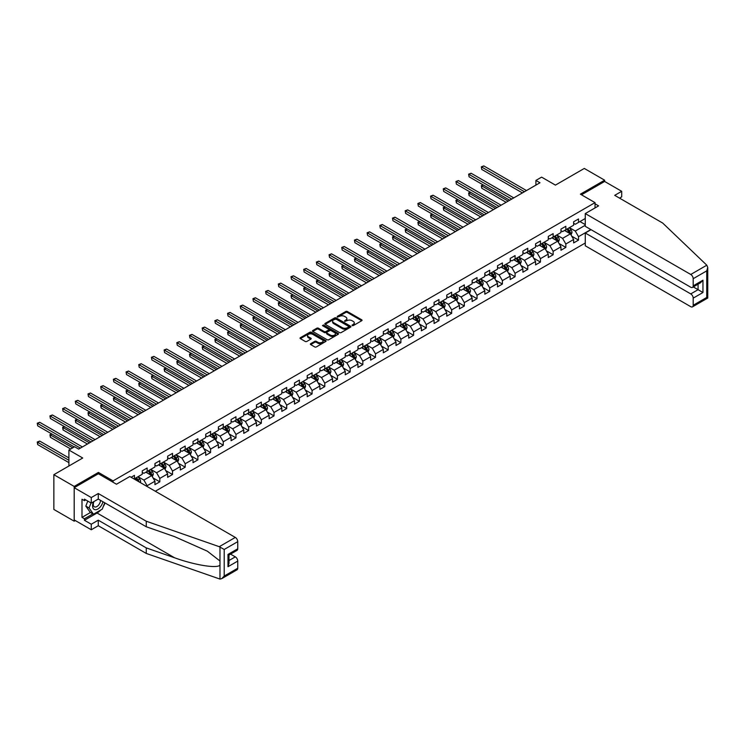 <?xml version="1.0" encoding="UTF-8"?>
<svg xmlns="http://www.w3.org/2000/svg" width="745" height="745" viewBox="0 0 745 745"><rect width="100%" height="100%" fill="white"/><g stroke="black" fill="none" stroke-linecap="round" stroke-linejoin="round"><path stroke-width="1.12" d="M352.124 325.621L353.242 325.621L361.716 320.722A1.127 0.652 0 0 0 362.051 320.257A1.127 0.652 0 0 0 361.716 319.801L347.347 311.503A1.127 0.652 0 0 0 345.755 311.503L337.271 316.401L337.271 317.044L339.487 316.411A3.613 2.086 0 0 1 344.6 316.411L345.792 317.1A3.613 2.086 0 0 1 346.853 318.581A3.613 2.086 0 0 1 345.792 320.052L344.693 321.337L346.909 320.704A3.613 2.086 0 0 1 352.022 320.704L353.214 321.393A3.613 2.086 0 0 1 354.275 322.864A3.613 2.086 0 0 1 353.214 324.336L352.124 325.621L352.124 324.978M310.712 343.678A1.127 0.652 0 0 0 310.376 344.134A1.127 0.652 0 0 0 310.712 344.6L314.735 346.928A1.127 0.652 0 0 0 316.336 346.928L325.751 341.489A1.127 0.652 0 0 0 326.087 341.024A1.127 0.652 0 0 0 325.751 340.567L311.382 332.27A1.127 0.652 0 0 0 309.79 332.27L300.365 337.709A1.127 0.652 0 0 0 300.039 338.165A1.127 0.652 0 0 0 300.365 338.63L305.236 341.443A1.127 0.652 0 0 0 306.838 341.443L310.87 339.115A1.127 0.652 0 0 0 311.196 338.649A1.127 0.652 0 0 0 310.87 338.193L308.449 336.796A3.017 1.741 0 0 1 307.564 335.567A3.017 1.741 0 0 1 309.436 333.956A3.017 1.741 0 0 1 312.723 334.328L322.185 339.795A3.017 1.741 0 0 1 323.069 341.024A3.017 1.741 0 0 1 321.207 342.635A3.017 1.741 0 0 1 317.91 342.262L316.336 341.35A1.127 0.652 0 0 0 314.735 341.35L310.712 343.678L310.712 344.6L314.735 342.29L314.735 341.35M619.514 198.123L621.712 196.857L621.712 191.316L604.633 181.454L604.633 180.188L584.294 168.445L555.425 185.114L541.596 177.133L535.906 180.42L539.967 182.767L78.663 449.095L74.593 446.749L68.903 450.036L68.903 466.007M98.424 473.801L98.424 472.432L74.193 486.429L53.854 474.686L82.732 458.017L68.903 450.036M98.424 472.432L113.063 480.888L595.032 202.631L595.032 207.939M604.633 180.188L580.392 194.175L595.032 202.631M339.571 332.587A1.127 0.652 0 0 0 341.163 332.587L350.588 327.148A1.127 0.652 0 0 0 350.914 326.692A1.127 0.652 0 0 0 350.588 326.226L336.209 317.938A1.127 0.652 0 0 0 334.617 317.938L325.192 323.377A1.127 0.652 0 0 0 324.867 323.833A1.127 0.652 0 0 0 325.192 324.298L339.571 332.587M322.762 325.788L323.563 325.9L323.563 324.96L338.165 333.397A1.127 0.652 0 0 1 338.5 333.862A1.127 0.652 0 0 1 338.165 334.319L328.75 339.757A1.127 0.652 0 0 1 327.148 339.757L312.779 331.46L312.779 330.538A1.127 0.652 0 0 0 312.453 331.004A1.127 0.652 0 0 0 312.779 331.46M312.779 330.538L316.811 328.21A1.127 0.652 0 0 1 318.413 328.21L324.243 331.581A1.127 0.652 0 0 0 325.835 331.581L328.508 330.035A1.127 0.652 0 0 0 328.843 329.569A1.127 0.652 0 0 0 328.508 329.113L322.445 325.612L323.563 324.96M74.193 486.429L74.193 521.174L53.854 509.44L53.854 474.686M113.063 482.248L113.063 480.888M155.314 491.244L585.272 243.01M585.272 218.499L578.52 222.401L578.52 218.965L573.641 221.786L573.641 225.214L565.837 229.721L565.837 226.294L560.957 229.115L560.957 232.542L553.144 237.05L553.144 233.623L548.264 236.435L548.264 239.862L540.46 244.369L540.46 240.942L535.581 243.764L535.581 247.191L527.767 251.698L527.767 248.271L522.888 251.084L522.888 254.511L515.084 259.027L515.084 255.591L510.204 258.413L510.204 261.84L502.4 266.347L502.4 262.92L497.52 265.742L497.52 269.169L489.707 273.676L489.707 270.249L484.827 273.061L484.827 276.488L477.024 280.995L477.024 277.568L472.144 280.39L472.144 283.817L464.331 288.324L464.331 284.897L459.451 287.71L459.451 291.137L451.647 295.644L451.647 292.217L446.767 295.039L446.767 298.466L438.954 302.973L438.954 299.546L434.074 302.358L434.074 305.795L426.27 310.302L426.27 306.875L421.391 309.687L421.391 313.114L413.587 317.621L413.587 314.194L408.707 317.016L408.707 320.443L400.894 324.95L400.894 321.523L396.014 324.336L396.014 327.763L388.21 332.27L388.21 328.843L383.33 331.665L383.33 335.092L375.517 339.599L375.517 336.172L370.637 338.984L370.637 342.421L362.834 346.928L362.834 343.492L357.954 346.313L357.954 349.74L350.141 354.248L350.141 350.821L345.261 353.642L345.261 357.069L337.457 361.576L337.457 358.149L332.577 360.962L332.577 364.389L324.773 368.896L324.773 365.469L319.894 368.291L319.894 371.718L312.081 376.225L312.081 372.798L307.201 375.61L307.201 379.037L299.397 383.554L299.397 380.118L294.517 382.939L294.517 386.366L286.704 390.874L286.704 387.447L281.824 390.268L281.824 393.695L274.02 398.203L274.02 394.776L269.141 397.588L269.141 401.015L261.337 405.522L261.337 402.095L256.457 404.917L256.457 408.344L248.644 412.851L248.644 409.424L243.764 412.236L243.764 415.663L235.96 420.171L235.96 416.744L231.08 419.565L231.08 422.992L223.267 427.5L223.267 424.073L218.387 426.885L218.387 430.321L210.584 434.829L210.584 431.402L205.704 434.214L205.704 437.641L197.891 442.148L197.891 438.721L193.011 441.543L193.011 444.97L185.207 449.477L185.207 446.05L180.327 448.863L180.327 452.29L172.523 456.797L172.523 453.37L167.644 456.191L167.644 459.618L159.83 464.126L159.83 460.699L154.951 463.511L154.951 466.947L147.147 471.455L147.147 468.018L142.267 470.84L142.267 474.267L134.454 478.774L134.454 475.347L131.12 477.275M590.841 229.562L578.52 236.668L578.52 240.104L573.641 242.917L573.641 239.49L565.837 243.997L565.837 247.424L560.957 250.246L560.957 246.819L553.144 251.326L553.144 254.753L548.264 257.565L548.264 254.138L540.46 258.645L540.46 262.072L535.581 264.894L535.581 261.467L527.767 265.974L527.767 269.401L522.888 272.214L522.888 268.787L515.084 273.294L515.084 276.721L510.204 279.543L510.204 276.116L502.4 280.623L502.4 284.05L497.52 286.872L497.52 283.435L489.707 287.952L489.707 291.379L484.827 294.191L484.827 290.764L477.024 295.271L477.024 298.698L472.144 301.52L472.144 298.093L464.331 302.6L464.331 306.027L459.451 308.84L459.451 305.413L451.647 309.92L451.647 313.347L446.767 316.169L446.767 312.742L438.954 317.249L438.954 320.676L434.074 323.498L434.074 320.061L426.27 324.569L426.27 328.005L421.391 330.817L421.391 327.39L413.587 331.897L413.587 335.325L408.707 338.146L408.707 334.719L400.894 339.226L400.894 342.653L396.014 345.466L396.014 342.039L388.21 346.546L388.21 349.973L383.33 352.795L383.33 349.368L375.517 353.875L375.517 357.302L370.637 360.114L370.637 356.687L362.834 361.195L362.834 364.631L357.954 367.443L357.954 364.016L350.141 368.524L350.141 371.951L345.261 374.772L345.261 371.345L337.457 375.853L337.457 379.279L332.577 382.092L332.577 378.665L324.773 383.172L324.773 386.599L319.894 389.421L319.894 385.994L312.081 390.501L312.081 393.928L307.201 396.74L307.201 393.313L299.397 397.821L299.397 401.248L294.517 404.069L294.517 400.642L286.704 405.15L286.704 408.577L281.824 411.398L281.824 407.962L274.02 412.479L274.02 415.906L269.141 418.718L269.141 415.291L261.337 419.798L261.337 423.225L256.457 426.047L256.457 422.62L248.644 427.127L248.644 430.554L243.764 433.367L243.764 429.94L235.96 434.447L235.96 437.874L231.08 440.695L231.08 437.268L223.267 441.776L223.267 445.203L218.387 448.024L218.387 444.588L210.584 449.095L210.584 452.532L205.704 455.344L205.704 451.917L197.891 456.424L197.891 459.851L193.011 462.673L193.011 459.246L185.207 463.753L185.207 467.18L180.327 469.993L180.327 466.566L172.523 471.073L172.523 474.5L167.644 477.321L167.644 473.894L159.83 478.402L159.83 481.829L154.951 484.641L154.951 481.214L147.147 485.721L147.147 486.522M145.843 472.2L151.701 475.58L143.887 480.087L138.039 476.707M142.267 472.386L143.887 473.326L147.147 471.455M143.887 480.087L147.147 485.721M151.701 475.58L154.951 481.214M158.527 464.88L164.384 468.26L156.58 472.768L150.723 469.387M154.951 465.066L156.58 466.007L159.83 464.126M156.58 472.768L159.83 478.402M164.384 468.26L167.644 473.894M171.22 457.551L177.077 460.931L169.264 465.439L163.406 462.058M167.644 457.737L169.264 458.678L172.523 456.797M169.264 465.439L172.523 471.073M177.077 460.931L180.327 466.566M183.903 450.222L189.761 453.612L181.957 458.119L176.099 454.739M180.327 450.418L181.957 451.349L185.207 449.477M181.957 458.119L185.207 463.753M189.761 453.612L193.011 459.246M196.596 442.903L202.444 446.283L194.641 450.79L188.783 447.41M193.011 443.089L194.641 444.029L197.891 442.148M194.641 450.79L197.891 456.424M202.444 446.283L205.704 451.917M209.28 435.574L215.137 438.954L207.324 443.461L201.476 440.081M205.704 435.76L207.324 436.7L210.584 434.829M207.324 443.461L210.584 449.095M215.137 438.954L218.387 444.588M221.963 428.254L227.821 431.634L220.017 436.142L214.16 432.761M218.387 428.44L220.017 429.381L223.267 427.5M220.017 436.142L223.267 441.776M227.821 431.634L231.08 437.268M234.656 420.925L240.514 424.305L232.701 428.813L226.843 425.432M231.08 421.111L232.701 422.052L235.96 420.171M232.701 428.813L235.96 434.447M240.514 424.305L243.764 429.94M247.34 413.605L253.198 416.986L245.394 421.493L239.536 418.113M243.764 413.792L245.394 414.732L248.644 412.851M245.394 421.493L248.644 427.127M253.198 416.986L256.457 422.62M260.033 406.276L265.89 409.657L258.077 414.164L252.22 410.784M256.457 406.463L258.077 407.403L261.337 405.522M258.077 414.164L261.337 419.798M265.89 409.657L269.141 415.291M272.717 398.947L278.574 402.328L270.77 406.835L264.913 403.455M269.141 399.143L270.77 400.074L274.02 398.203M270.77 406.835L274.02 412.479M278.574 402.328L281.824 407.962M285.41 391.628L291.258 395.008L283.454 399.516L277.596 396.135M281.824 391.814L283.454 392.755L286.704 390.874M283.454 399.516L286.704 405.15M291.258 395.008L294.517 400.642M298.093 384.299L303.951 387.679L296.137 392.187L290.289 388.806M294.517 384.485L296.137 385.426L299.397 383.554M296.137 392.187L299.397 397.821M303.951 387.679L307.201 393.313M310.777 376.979L316.634 380.36L308.83 384.867L302.973 381.487M307.201 377.166L308.83 378.106L312.081 376.225M308.83 384.867L312.081 390.501M316.634 380.36L319.894 385.994M323.47 369.65L329.327 373.031L321.514 377.538L315.656 374.158M319.894 369.837L321.514 370.777L324.773 368.896M321.514 377.538L324.773 383.172M329.327 373.031L332.577 378.665M336.153 362.321L342.011 365.702L334.207 370.218L328.349 366.829M332.577 362.517L334.207 363.448L337.457 361.576M334.207 370.218L337.457 375.853M342.011 365.702L345.261 371.345M348.846 355.002L354.704 358.382L346.891 362.889L341.033 359.509M345.261 355.188L346.891 356.129L350.141 354.248M346.891 362.889L350.141 368.524M354.704 358.382L357.954 364.016M361.53 347.673L367.387 351.053L359.584 355.561L353.726 352.18M357.954 347.859L359.584 348.8L362.834 346.928M359.584 355.561L362.834 361.195M367.387 351.053L370.637 356.687M374.223 340.353L380.071 343.734L372.267 348.241L366.41 344.861M370.637 340.54L372.267 341.48L375.517 339.599M372.267 348.241L375.517 353.875M380.071 343.734L383.33 349.368M386.906 333.024L392.764 336.405L384.951 340.912L379.103 337.532M383.33 333.211L384.951 334.151L388.21 332.27M384.951 340.912L388.21 346.546M392.764 336.405L396.014 342.039M399.59 325.695L405.448 329.085L397.644 333.592L391.786 330.212M396.014 325.891L397.644 326.822L400.894 324.95M397.644 333.592L400.894 339.226M405.448 329.085L408.707 334.719M412.283 318.376L418.141 321.756L410.327 326.263L404.47 322.883M408.707 318.562L410.327 319.503L413.587 317.621M410.327 326.263L413.587 331.897M418.141 321.756L421.391 327.39M424.967 311.047L430.824 314.427L423.02 318.935L417.163 315.554M421.391 311.233L423.02 312.174L426.27 310.302M423.02 318.935L426.27 324.569M430.824 314.427L434.074 320.061M437.66 303.727L443.517 307.108L435.704 311.615L429.846 308.234M434.074 303.913L435.704 304.854L438.954 302.973M435.704 311.615L438.954 317.249M443.517 307.108L446.767 312.742M450.343 296.398L456.201 299.779L448.397 304.286L442.539 300.906M446.767 296.585L448.397 297.525L451.647 295.644M448.397 304.286L451.647 309.92M456.201 299.779L459.451 305.413M463.036 289.079L468.884 292.459L461.081 296.966L455.223 293.586M459.451 289.265L461.081 290.205L464.331 288.324M461.081 296.966L464.331 302.6M468.884 292.459L472.144 298.093M475.72 281.75L481.577 285.13L473.764 289.637L467.916 286.257M472.144 281.936L473.764 282.877L477.024 280.995M473.764 289.637L477.024 295.271M481.577 285.13L484.827 290.764M488.403 274.421L494.261 277.801L486.457 282.308L480.6 278.928M484.827 274.616L486.457 275.548L489.707 273.676M486.457 282.308L489.707 287.952M494.261 277.801L497.52 283.435M501.096 267.101L506.954 270.482L499.141 274.989L493.283 271.608M497.52 267.287L499.141 268.228L502.4 266.347M499.141 274.989L502.4 280.623M506.954 270.482L510.204 276.116M513.78 259.772L519.638 263.153L511.834 267.66L505.976 264.279M510.204 259.958L511.834 260.899L515.084 259.027M511.834 267.66L515.084 273.294M519.638 263.153L522.888 268.787M526.473 252.453L532.321 255.833L524.517 260.34L518.66 256.96M522.888 252.639L524.517 253.579L527.767 251.698M524.517 260.34L527.767 265.974M532.321 255.833L535.581 261.467M539.157 245.124L545.014 248.504L537.21 253.011L531.353 249.631M535.581 245.31L537.21 246.25L540.46 244.369M537.21 253.011L540.46 258.645M545.014 248.504L548.264 254.138M551.849 237.795L557.698 241.175L549.894 245.692L544.036 242.302M548.264 237.99L549.894 238.922L553.144 237.05M549.894 245.692L553.144 251.326M557.698 241.175L560.957 246.819M564.533 230.475L570.391 233.856L562.577 238.363L556.729 234.982M560.957 230.661L562.577 231.602L565.837 229.721M562.577 238.363L565.837 243.997M570.391 233.856L573.641 239.49M585.272 225.26L575.27 231.034L569.413 227.653M579.982 221.554L585.272 224.608M573.641 223.332L575.27 224.273L578.52 222.401M575.27 231.034L578.52 236.668M74.193 521.174L75.292 520.541M535.906 180.42L535.906 185.114M571.732 236.174L578.52 240.104M559.039 243.503L565.837 247.424M546.355 250.832L553.144 254.753M533.671 258.152L540.46 262.072M520.979 265.481L527.767 269.401M508.295 272.8L515.084 276.721M495.602 280.129L502.4 284.05M482.918 287.458L489.707 291.379M470.225 294.778L477.024 298.698M457.542 302.107L464.331 306.027M444.858 309.426L451.647 313.347M432.165 316.755L438.954 320.676M419.482 324.084L426.27 328.005M406.789 331.404L413.587 335.325M394.105 338.733L400.894 342.653M381.421 346.053L388.21 349.973M368.728 353.381L375.517 357.302M356.045 360.701L362.834 364.631M343.352 368.03L350.141 371.951M330.668 375.359L337.457 379.279M317.975 382.679L324.773 386.599M305.292 390.007L312.081 393.928M292.608 397.327L299.397 401.248M279.915 404.656L286.704 408.577M267.231 411.985L274.02 415.906M254.539 419.305L261.337 423.225M241.855 426.634L248.644 430.554M229.162 433.953L235.96 437.874M216.478 441.282L223.267 445.203M203.795 448.611L210.584 452.532M191.102 455.931L197.891 459.851M178.418 463.26L185.207 467.18M165.725 470.579L172.523 474.5M153.042 477.908L159.83 481.829M352.432 325.733L353.214 325.276A3.613 2.086 0 0 0 354.275 323.805L354.275 322.864M346.853 318.581L346.853 319.521A3.613 2.086 0 0 1 345.792 320.993L345.01 321.449M361.716 319.801L361.716 320.722L347.347 312.444A1.127 0.652 0 0 0 345.755 312.444L337.587 317.156M350.588 326.226L350.588 327.148L336.209 318.869A1.127 0.652 0 0 0 334.617 318.869L325.211 324.298L325.192 323.377M348.586 327.018L348.586 326.366L335.976 319.084L333.695 319.754A3.613 2.086 0 0 0 332.642 321.225A3.613 2.086 0 0 0 333.695 322.706L342.318 327.679A3.613 2.086 0 0 0 347.431 327.679L348.586 327.018L348.586 327.949L348.818 326.692M332.642 321.225L332.642 322.166A3.613 2.086 0 0 0 333.695 323.647L333.695 322.706M348.586 327.949L347.431 328.62A3.613 2.086 0 0 1 342.318 328.62L333.695 323.647M312.798 331.469L316.811 329.15L316.811 328.21M328.843 329.569L328.843 330.51A1.127 0.652 0 0 1 328.508 330.976L325.835 332.512A1.127 0.652 0 0 1 324.243 332.512L318.413 329.15A1.127 0.652 0 0 0 316.811 329.15M323.563 325.9L338.156 334.328M330.286 335.064A3.017 1.741 0 0 0 333.574 335.446A3.017 1.741 0 0 0 335.446 333.835A3.017 1.741 0 0 0 334.561 332.605L331.227 330.678A1.127 0.652 0 0 0 329.625 330.678L326.953 332.223A1.127 0.652 0 0 0 326.627 332.68A1.127 0.652 0 0 0 326.953 333.145L330.286 335.064L330.286 336.004A3.017 1.741 0 0 0 333.574 336.386A3.017 1.741 0 0 0 335.446 334.775L335.446 333.835M326.627 332.68L326.627 333.62A1.127 0.652 0 0 0 326.953 334.086L326.953 333.145M330.286 336.004L326.953 334.086M323.069 341.024L323.069 341.964A3.017 1.741 0 0 1 321.207 343.575A3.017 1.741 0 0 1 317.91 343.194L316.336 342.29A1.127 0.652 0 0 0 314.735 342.29M307.564 335.567L307.564 336.498A3.017 1.741 0 0 0 308.449 337.736L308.449 336.796M310.87 338.193L310.87 339.115L308.449 337.736M325.751 340.567L325.751 341.489L311.382 333.211A1.127 0.652 0 0 0 309.79 333.211L300.384 338.64L300.365 337.709M571.033 234.964L572.002 232.533A3.045 1.76 -120 0 0 571.024 229.935L569.348 227.691M566.423 231.565L565.278 230.037M483.309 184.983L481.764 185.877L481.764 188.224L506.134 202.295M566.824 229.153L568.5 231.388A3.045 1.76 60 0 1 569.376 233.222L570.353 232.663A3.045 1.76 -120 0 0 569.478 230.829L567.802 228.585M567.038 229.022L568.901 231.509A1.555 0.894 60 0 1 569.18 231.984L570.353 232.663M481.764 188.224L481.317 185.626L508.174 201.122M481.317 185.626L483.132 184.881M524.433 191.735L481.764 167.094L483.794 165.921L526.473 190.562M522.403 192.908L481.764 169.441L481.317 166.843L483.794 165.921M481.764 169.441L481.317 166.843M93.6 501.757A7.478 4.321 120 0 0 95.211 509.72A7.478 4.321 120 0 0 102.922 501.748M94 501.525A5.122 2.952 120 0 0 94.336 506.786A5.122 2.952 120 0 0 95.09 507.019A5.122 2.952 120 0 0 100.51 500.361M104.719 502.791L102.251 509.161L93.47 514.227L90.21 512.346L85.824 506.106L87.77 501.078M93.47 514.227L89.074 507.978L91.03 502.959M85.824 506.106L89.074 507.978M706.809 265.201L707.75 267.474L706.735 270.882L693.195 278.695A3.455 1.993 -120 0 0 690.755 274.467L706.809 265.201L662.696 223.053L614.718 195.348L621.712 191.316M591.046 229.674L585.272 233.008L585.272 245.785L690.755 306.679A3.455 1.993 -120 0 0 692.487 306.856A3.455 1.993 -120 0 0 693.195 305.273L693.195 298.14A3.455 1.993 -120 0 0 690.755 293.912L698.074 289.684L702.954 292.506L693.195 298.14M585.272 233.008L690.755 293.912M595.032 203.804L598.607 205.871L585.272 213.573L585.272 226.34L690.755 287.244A3.455 1.993 -120 0 0 692.487 287.412A3.455 1.993 -120 0 0 693.195 285.838L693.195 278.695M585.272 213.573L690.755 274.467M604.633 181.454L581.491 194.808M693.316 286.937L698.074 289.684L698.074 284.18M693.195 285.838L702.954 280.204L700.514 282.774L692.487 287.412M693.195 305.273L706.735 297.46L707.256 297.749M100.631 510.092A12.935 7.469 -60 0 1 97.046 513.007L84.436 520.289L91.272 524.229L98.266 520.187L146.253 547.892L146.253 553.433L219.98 579.079L221.768 578.623L224.208 576.043L237.748 568.23A3.455 1.993 60 0 1 237.031 569.804L221.768 578.623M146.253 547.892L174.609 557.791C194.762 565.11 217.335 568.742 219.98 565.101L219.98 561.004L207.315 551.16L174.609 536.661L146.253 526.762L98.266 499.057L91.272 503.099L84.436 499.15L84.436 500.659L81.997 499.252L81.997 517.375L84.436 518.781L92.902 513.901M91.272 524.229L91.272 529.769L74.193 519.908L74.193 487.696L98.349 473.755L116.481 484.222L129.816 476.521L235.308 537.424A3.455 1.993 60 0 1 237.748 541.652L237.748 548.786A3.455 1.993 60 0 1 237.031 550.369L228.994 555.006L228.994 563.322L227.989 566.721L227.989 554.42C229.302 555.183 229.302 555.183 227.989 554.42L237.748 548.786M98.266 520.187L98.266 525.728L91.272 529.769M146.253 553.433L98.266 525.728M237.748 541.652L224.208 549.465L219.254 546.69L146.253 521.221L98.266 493.516L91.272 497.558L91.272 503.099M91.272 497.558L74.193 487.696M84.436 520.289L84.436 518.781M98.266 493.516L98.266 499.057M146.253 521.221L146.253 526.762M228.994 560.51L235.308 556.86A3.455 1.993 60 0 1 237.748 561.087L237.748 568.23M235.308 556.86L230.54 554.112M105.036 502.968A12.935 7.469 -60 0 1 103.201 506.702M85.74 499.904L84.436 500.659M81.997 517.375L90.462 512.486M558.34 242.293L559.309 239.853A3.045 1.76 -120 0 0 558.34 237.264L556.664 235.02M553.731 238.884L552.594 237.366M470.617 192.312L469.071 193.206L469.071 195.553L493.451 209.624M554.14 236.472L555.817 238.717A3.045 1.76 60 0 1 556.692 240.551L557.67 239.983A3.045 1.76 -120 0 0 556.794 238.149L555.118 235.914M554.355 236.351L556.217 238.838A1.555 0.894 60 0 1 556.496 239.313L557.67 239.983M469.071 195.553L468.624 192.946L495.481 208.451M468.624 192.946L470.44 192.21M545.657 249.622L546.625 247.182A3.045 1.76 -120 0 0 545.647 244.583L543.971 242.349M541.047 246.213L539.902 244.695M457.933 199.641L456.387 200.526L456.387 202.882L480.758 216.953M541.447 243.801L543.133 246.036A3.045 1.76 60 0 1 543.999 247.871L544.977 247.312A3.045 1.76 -120 0 0 544.101 245.478L542.425 243.233M541.662 243.68L543.524 246.167A1.555 0.894 60 0 1 543.803 246.632L544.977 247.312M456.387 202.882L455.94 200.275L482.797 215.78M455.94 200.275L457.756 199.539M511.75 199.064L469.071 174.423L471.11 173.25L513.78 197.891M509.72 200.237L469.071 176.77L468.624 174.162L471.11 173.25M469.071 176.77L468.624 174.162M499.057 206.384L456.387 181.743L458.417 180.569L501.096 205.21M497.027 207.557L456.387 184.099L455.94 181.491L458.417 180.569M456.387 184.099L455.94 181.491M532.964 256.941L533.932 254.501A3.045 1.76 -120 0 0 532.964 251.912L531.287 249.668M528.354 253.542L527.218 252.015M445.249 206.961L443.703 207.855L443.703 210.202L468.074 224.273M528.764 251.121L530.44 253.365A3.045 1.76 60 0 1 531.315 255.2L532.293 254.632A3.045 1.76 -120 0 0 531.418 252.806L529.742 250.562M528.978 251L530.84 253.486A1.555 0.894 60 0 1 531.12 253.961L532.293 254.632M443.703 210.202L443.256 207.594L470.104 223.1M443.256 207.594L445.063 206.859M520.28 264.27L521.249 261.83A3.045 1.76 -120 0 0 520.28 259.232L518.595 256.997M515.67 260.862L514.534 259.344M432.556 214.29L431.01 215.184L431.01 217.531L455.391 231.602M516.08 258.45L517.756 260.694A3.045 1.76 60 0 1 518.622 262.519L519.6 261.961A3.045 1.76 -120 0 0 518.734 260.126L517.049 257.882M516.285 258.329L518.148 260.815A1.555 0.894 60 0 1 518.436 261.281L519.6 261.961M431.01 217.531L430.563 214.923L457.421 230.429M430.563 214.923L432.379 214.188M507.596 271.59L508.565 269.159A3.045 1.76 -120 0 0 507.587 266.561L505.911 264.317M502.987 268.191L501.841 266.663M419.873 221.61L418.327 222.504L418.327 224.85L442.698 238.922M503.387 265.779L505.063 268.014A3.045 1.76 60 0 1 505.939 269.848L506.917 269.29A3.045 1.76 -120 0 0 506.041 267.455L504.365 265.211M503.601 265.648L505.464 268.135A1.555 0.894 60 0 1 505.743 268.61L506.917 269.29M418.327 224.85L417.88 222.243L444.728 237.748M417.88 222.243L419.696 221.507M486.373 213.713L443.703 189.072L445.733 187.898L488.403 212.539M484.343 214.886L443.703 191.418L443.256 188.811L445.733 187.898M443.703 191.418L443.256 188.811M473.69 221.032L431.01 196.401L433.05 195.227L475.72 219.859M471.65 222.206L431.01 198.747L430.563 196.14L433.05 195.227M431.01 198.747L430.563 196.14M460.997 228.361L418.327 203.72L420.357 202.547L463.036 227.188M458.967 229.535L418.327 206.067L417.88 203.469L420.357 202.547M418.327 206.067L417.88 203.469M494.904 278.919L495.872 276.479A3.045 1.76 -120 0 0 494.904 273.881L493.218 271.646M490.294 275.51L489.158 273.992M407.18 228.939L405.634 229.833L405.634 232.179L430.014 246.25M490.704 273.098L492.38 275.343A3.045 1.76 60 0 1 493.255 277.177L494.224 276.609A3.045 1.76 -120 0 0 493.358 274.775L491.672 272.54M490.908 272.977L492.771 275.464A1.555 0.894 60 0 1 493.06 275.939L494.224 276.609M405.634 232.179L405.187 229.572L432.044 245.077M405.187 229.572L407.003 228.836M448.313 235.69L405.634 211.049L407.673 209.876L450.343 234.507M446.274 236.863L405.634 213.396L405.187 210.788L407.673 209.876M405.634 213.396L405.187 210.788M482.22 286.248L483.188 283.808A3.045 1.76 -120 0 0 482.211 281.21L480.534 278.965M477.61 282.839L476.465 281.321M394.496 236.267L392.95 237.152L392.95 239.499L417.321 253.579M478.011 280.427L479.696 282.662A3.045 1.76 60 0 1 480.562 284.497L481.54 283.938A3.045 1.76 -120 0 0 480.665 282.104L478.988 279.859M478.225 280.306L480.087 282.793A1.555 0.894 60 0 1 480.367 283.258L481.54 283.938M392.95 239.499L392.503 236.901L419.361 252.406M392.503 236.901L394.319 236.156M435.62 243.01L392.95 218.369L394.98 217.195L437.66 241.836M433.59 244.183L392.95 220.725L392.503 218.117L394.98 217.195M392.95 220.725L392.503 218.117M469.527 293.567L470.495 291.127A3.045 1.76 -120 0 0 469.527 288.538L467.851 286.294M464.917 290.168L463.781 288.641M381.803 243.587L380.257 244.481L380.257 246.828L404.637 260.899M465.327 287.747L467.003 289.991A3.045 1.76 60 0 1 467.879 291.826L468.856 291.258A3.045 1.76 -120 0 0 467.981 289.423L466.305 287.188M465.541 287.626L467.404 290.112A1.555 0.894 60 0 1 467.683 290.587L468.856 291.258M380.257 246.828L379.81 244.22L406.668 259.726M379.81 244.22L381.626 243.485M422.937 250.339L380.257 225.698L382.297 224.524L424.967 249.165M420.906 251.512L380.257 228.044L379.81 225.437L382.297 224.524M380.257 228.044L379.81 225.437M456.843 300.896L457.812 298.456A3.045 1.76 -120 0 0 456.834 295.858L455.158 293.623M452.234 297.488L451.088 295.97M369.12 250.916L367.574 251.81L367.574 254.157L391.945 268.228M452.634 295.076L454.32 297.32A3.045 1.76 60 0 1 455.186 299.145L456.163 298.587A3.045 1.76 -120 0 0 455.288 296.752L453.612 294.508M452.848 294.955L454.711 297.441A1.555 0.894 60 0 1 454.99 297.907L456.163 298.587M367.574 254.157L367.127 251.549L393.984 267.055M367.127 251.549L368.943 250.814M410.253 257.658L367.574 233.027L369.604 231.853L412.283 256.485M408.213 258.832L367.574 235.373L367.127 232.766L369.604 231.853M367.574 235.373L367.127 232.766M444.16 308.216L445.119 305.785A3.045 1.76 -120 0 0 444.15 303.187L442.474 300.943M439.541 304.817L438.405 303.29M356.436 258.236L354.89 259.13L354.89 261.476L379.261 275.548M439.95 302.405L441.627 304.64A3.045 1.76 60 0 1 442.502 306.474L443.48 305.916A3.045 1.76 -120 0 0 442.604 304.081L440.928 301.837M440.165 302.274L442.027 304.761A1.555 0.894 60 0 1 442.306 305.236L443.48 305.916M354.89 261.476L354.443 258.869L381.291 274.374M354.443 258.869L356.25 258.133M397.56 264.987L354.89 240.346L356.92 239.173L399.59 263.814M395.53 266.161L354.89 242.693L354.443 240.086L356.92 239.173M354.89 242.693L354.443 240.086M431.467 315.545L432.435 313.105A3.045 1.76 -120 0 0 431.467 310.507L429.781 308.272M426.857 312.136L425.721 310.618M343.743 265.565L342.197 266.459L342.197 268.805L366.577 282.877M427.267 309.724L428.943 311.969A3.045 1.76 60 0 1 429.809 313.803L430.787 313.235A3.045 1.76 -120 0 0 429.921 311.401L428.235 309.166M427.472 309.603L429.334 312.09A1.555 0.894 60 0 1 429.623 312.565L430.787 313.235M342.197 268.805L341.75 266.198L368.607 281.703M341.75 266.198L343.566 265.462M384.876 272.307L342.197 247.675L344.237 246.502L386.906 271.133M382.837 273.49L342.197 250.022L341.75 247.415L344.237 246.502M342.197 250.022L341.75 247.415M418.783 322.864L419.752 320.434A3.045 1.76 -120 0 0 418.774 317.836L417.098 315.591M414.173 319.465L413.028 317.947M331.059 272.884L329.513 273.778L329.513 276.125L353.884 290.205M414.574 317.053L416.25 319.288A3.045 1.76 60 0 1 417.126 321.123L418.103 320.564A3.045 1.76 -120 0 0 417.228 318.73L415.552 316.485M414.788 316.932L416.651 319.409A1.555 0.894 60 0 1 416.93 319.884L418.103 320.564M329.513 276.125L329.067 273.527L355.924 289.023M329.067 273.527L330.882 272.782M372.183 279.636L329.513 254.995L331.544 253.822L374.223 278.462M370.153 280.809L329.513 257.342L329.067 254.743L331.544 253.822M329.513 257.342L329.067 254.743M406.09 330.193L407.059 327.753A3.045 1.76 -120 0 0 406.09 325.165L404.405 322.92M401.481 326.794L400.344 325.267M318.366 280.213L316.821 281.107L316.821 283.454L341.201 297.525M401.89 324.373L403.567 326.617A3.045 1.76 60 0 1 404.442 328.452L405.41 327.884A3.045 1.76 -120 0 0 404.544 326.049L402.859 323.814M402.104 324.252L403.958 326.738A1.555 0.894 60 0 1 404.246 327.213L405.41 327.884M316.821 283.454L316.374 280.846L343.231 296.352M316.374 280.846L318.19 280.111M359.5 286.965L316.821 262.324L318.86 261.15L361.53 285.791M357.46 288.138L316.821 264.671L316.374 262.063L318.86 261.15M316.821 264.671L316.374 262.063M393.407 337.522L394.375 335.082A3.045 1.76 -120 0 0 393.397 332.484L391.721 330.249M388.797 334.114L387.651 332.596M305.683 287.542L304.137 288.427L304.137 290.783L328.508 304.854M389.197 331.702L390.883 333.946A3.045 1.76 60 0 1 391.749 335.772L392.727 335.213A3.045 1.76 -120 0 0 391.851 333.378L390.175 331.134M389.412 331.581L391.274 334.067A1.555 0.894 60 0 1 391.553 334.533L392.727 335.213M304.137 290.783L303.69 288.175L330.547 303.681M303.69 288.175L305.506 287.44M346.807 294.284L304.137 269.653L306.167 268.47L348.846 293.111M344.777 295.458L304.137 272L303.69 269.392L306.167 268.47M304.137 272L303.69 269.392M380.714 344.842L381.682 342.402A3.045 1.76 -120 0 0 380.714 339.813L379.037 337.569M376.104 341.443L374.968 339.916M292.99 294.862L291.453 295.756L291.453 298.102L315.824 312.174M376.514 339.022L378.19 341.266A3.045 1.76 60 0 1 379.065 343.1L380.043 342.532A3.045 1.76 -120 0 0 379.168 340.707L377.492 338.463M376.728 338.901L378.59 341.387A1.555 0.894 60 0 1 378.87 341.862L380.043 342.532M291.453 298.102L290.997 295.495L317.854 311M290.997 295.495L292.813 294.759M334.123 301.613L291.453 276.972L293.483 275.799L336.153 300.44M332.093 302.787L291.453 279.319L290.997 276.712L293.483 275.799M291.453 279.319L290.997 276.712M368.03 352.171L368.999 349.731A3.045 1.76 -120 0 0 368.021 347.133L366.344 344.898M363.42 348.762L362.275 347.245M280.306 302.191L278.76 303.085L278.76 305.431L303.131 319.503M363.821 346.351L365.506 348.595A3.045 1.76 60 0 1 366.372 350.429L367.35 349.861A3.045 1.76 -120 0 0 366.475 348.027L364.799 345.792M364.035 346.229L365.897 348.716A1.555 0.894 60 0 1 366.186 349.181L367.35 349.861M278.76 305.431L278.313 302.824L305.171 318.329M278.313 302.824L280.129 302.088M321.44 308.933L278.76 284.301L280.791 283.128L323.47 307.76M319.4 310.106L278.76 286.648L278.313 284.041L280.791 283.128M278.76 286.648L278.313 284.041M355.346 359.49L356.306 357.06A3.045 1.76 -120 0 0 355.337 354.462L353.661 352.217M350.737 356.091L349.591 354.564M267.623 309.51L266.077 310.404L266.077 312.751L290.448 326.822M351.137 353.679L352.813 355.914A3.045 1.76 60 0 1 353.689 357.749L354.667 357.19A3.045 1.76 -120 0 0 353.791 355.356L352.115 353.111M351.351 353.549L353.214 356.036A1.555 0.894 60 0 1 353.493 356.51L354.667 357.19M266.077 312.751L265.63 310.153L292.478 325.649M265.63 310.153L267.436 309.408M308.747 316.262L266.077 291.621L268.107 290.448L310.777 315.088M306.716 317.435L266.077 293.968L265.63 291.37L268.107 290.448M266.077 293.968L265.63 291.37M342.653 366.819L343.622 364.38A3.045 1.76 -120 0 0 342.653 361.791L340.968 359.546M338.044 363.411L336.908 361.893M254.93 316.839L253.384 317.733L253.384 320.08L277.764 334.151M338.454 360.999L340.13 363.243A3.045 1.76 60 0 1 341.005 365.078L341.974 364.51A3.045 1.76 -120 0 0 341.108 362.675L339.422 360.44M338.658 360.878L340.521 363.364A1.555 0.894 60 0 1 340.81 363.839L341.974 364.51M253.384 320.08L252.937 317.472L279.794 332.978M252.937 317.472L254.753 316.737M296.063 323.591L253.384 298.95L255.423 297.776L298.093 322.417M294.024 324.764L253.384 301.297L252.937 298.689L255.423 297.776M253.384 301.297L252.937 298.689M329.97 374.148L330.938 371.708A3.045 1.76 -120 0 0 329.961 369.11L328.284 366.875M325.36 370.74L324.215 369.222M242.246 324.168L240.7 325.053L240.7 327.409L265.071 341.48M325.761 368.328L327.437 370.563A3.045 1.76 60 0 1 328.312 372.398L329.29 371.839A3.045 1.76 -120 0 0 328.415 370.004L326.738 367.76M325.975 368.207L327.837 370.693A1.555 0.894 60 0 1 328.117 371.159L329.29 371.839M240.7 327.409L240.253 324.801L267.11 340.307M240.253 324.801L242.069 324.066M283.37 330.91L240.7 306.269L242.73 305.096L285.41 329.737M281.34 332.084L240.7 308.626L240.253 306.018L242.73 305.096M240.7 308.626L240.253 306.018M317.277 381.468L318.245 379.028A3.045 1.76 -120 0 0 317.277 376.439L315.591 374.195M312.667 378.069L311.531 376.542M229.553 331.488L228.007 332.382L228.007 334.728L252.387 348.8M313.077 375.648L314.753 377.892A3.045 1.76 60 0 1 315.629 379.726L316.597 379.158A3.045 1.76 -120 0 0 315.731 377.333L314.055 375.089M313.291 375.527L315.154 378.013A1.555 0.894 60 0 1 315.433 378.488L316.597 379.158M228.007 334.728L227.56 332.121L254.417 347.626M227.56 332.121L229.376 331.385M270.686 338.239L228.007 313.598L230.047 312.425L272.717 337.066M268.656 339.413L228.007 315.945L227.56 313.338L230.047 312.425M228.007 315.945L227.56 313.338M304.593 388.797L305.562 386.357A3.045 1.76 -120 0 0 304.584 383.759L302.908 381.524M299.984 385.388L298.838 383.871M216.869 338.817L215.324 339.711L215.324 342.057L239.694 356.129M300.384 382.977L302.07 385.221A3.045 1.76 60 0 1 302.936 387.046L303.913 386.487A3.045 1.76 -120 0 0 303.038 384.653L301.362 382.418M300.598 382.856L302.461 385.342A1.555 0.894 60 0 1 302.74 385.808L303.913 386.487M215.324 342.057L214.877 339.45L241.734 354.955M214.877 339.45L216.693 338.714M257.994 345.559L215.324 320.927L217.354 319.754L260.033 344.386M255.963 346.732L215.324 323.274L214.877 320.667L217.354 319.754M215.324 323.274L214.877 320.667M291.9 396.117L292.869 393.686A3.045 1.76 -120 0 0 291.9 391.088L290.224 388.843M287.291 392.717L286.154 391.19M204.186 346.136L202.64 347.03L202.64 349.377L227.011 363.448M287.7 390.305L289.377 392.541A3.045 1.76 60 0 1 290.252 394.375L291.23 393.816A3.045 1.76 -120 0 0 290.354 391.982L288.678 389.737M287.915 390.175L289.777 392.662A1.555 0.894 60 0 1 290.056 393.137L291.23 393.816M202.64 349.377L202.193 346.77L229.041 362.275M202.193 346.77L204 346.034M245.31 352.888L202.64 328.247L204.67 327.074L247.34 351.714M243.28 354.061L202.64 330.594L202.193 327.996L204.67 327.074M202.64 330.594L202.193 327.996M279.217 403.445L280.185 401.006A3.045 1.76 -120 0 0 279.207 398.417L277.531 396.172M274.607 400.037L273.471 398.519M191.493 353.465L189.947 354.359L189.947 356.706L214.327 370.777M275.007 397.625L276.693 399.869A3.045 1.76 60 0 1 277.559 401.704L278.537 401.136A3.045 1.76 -120 0 0 277.671 399.301L275.985 397.066M275.222 397.504L277.084 399.99A1.555 0.894 60 0 1 277.373 400.465L278.537 401.136M189.947 356.706L189.5 354.099L216.357 369.604M189.5 354.099L191.316 353.363M232.626 360.217L189.947 335.576L191.977 334.403L234.656 359.034M230.587 361.39L189.947 337.923L189.5 335.315L191.977 334.403M189.947 337.923L189.5 335.315M266.533 410.774L267.492 408.335A3.045 1.76 -120 0 0 266.524 405.736L264.847 403.492M261.923 407.366L260.778 405.848M178.809 360.794L177.263 361.679L177.263 364.026L201.634 378.106M262.324 404.954L264 407.189A3.045 1.76 60 0 1 264.875 409.024L265.853 408.465A3.045 1.76 -120 0 0 264.978 406.63L263.302 404.386M262.538 404.833L264.401 407.319A1.555 0.894 60 0 1 264.68 407.785L265.853 408.465M177.263 364.026L176.816 361.427L203.664 376.933M176.816 361.427L178.623 360.682M219.933 367.536L177.263 342.896L179.294 341.722L221.963 366.363M217.903 368.71L177.263 345.252L176.816 342.644L179.294 341.722M177.263 345.252L176.816 342.644M253.84 418.094L254.809 415.654A3.045 1.76 -120 0 0 253.84 413.065L252.155 410.821M249.23 414.695L248.094 413.168M166.116 368.114L164.571 369.008L164.571 371.355L188.951 385.426M249.64 412.274L251.316 414.518A3.045 1.76 60 0 1 252.192 416.353L253.16 415.785A3.045 1.76 -120 0 0 252.294 413.95L250.609 411.715M249.845 412.153L251.708 414.639A1.555 0.894 60 0 1 251.996 415.114L253.16 415.785M164.571 371.355L164.124 368.747L190.981 384.252M164.124 368.747L165.939 368.011M207.25 374.865L164.571 350.224L166.61 349.051L209.28 373.692M205.21 376.039L164.571 352.571L164.124 349.964L166.61 349.051M164.571 352.571L164.124 349.964M241.156 425.423L242.125 422.983A3.045 1.76 -120 0 0 241.147 420.385L239.471 418.15M236.547 422.015L235.401 420.497M153.433 375.443L151.887 376.337L151.887 378.683L176.258 392.755M236.947 419.603L238.624 421.847A3.045 1.76 60 0 1 239.499 423.672L240.477 423.113A3.045 1.76 -120 0 0 239.601 421.279L237.925 419.035M237.161 419.482L239.024 421.968A1.555 0.894 60 0 1 239.303 422.434L240.477 423.113M151.887 378.683L151.44 376.076L178.297 391.581M151.44 376.076L153.256 375.34M194.557 382.185L151.887 357.553L153.917 356.38L196.596 381.012M192.527 383.358L151.887 359.9L151.44 357.293L153.917 356.38M151.887 359.9L151.44 357.293M228.464 432.743L229.432 430.312A3.045 1.76 -120 0 0 228.464 427.714L226.778 425.469M223.854 429.344L222.718 427.816M140.74 382.762L139.194 383.656L139.194 386.003L163.574 400.074M224.264 426.932L225.94 429.167A3.045 1.76 60 0 1 226.815 431.001L227.793 430.442A3.045 1.76 -120 0 0 226.918 428.608L225.241 426.363M224.478 426.801L226.34 429.288A1.555 0.894 60 0 1 226.62 429.763L227.793 430.442M139.194 386.003L138.747 383.396L165.604 398.901M138.747 383.396L140.563 382.66M181.873 389.514L139.194 364.873L141.233 363.7L183.903 388.341M179.843 390.687L139.194 367.22L138.747 364.612L141.233 363.7M139.194 367.22L138.747 364.612M215.78 440.072L216.748 437.632A3.045 1.76 -120 0 0 215.771 435.033L214.094 432.798M211.17 436.663L210.025 435.145M128.056 390.091L126.51 390.985L126.51 393.332L150.881 407.403M211.571 434.251L213.256 436.496A3.045 1.76 60 0 1 214.122 438.33L215.1 437.762A3.045 1.76 -120 0 0 214.225 435.927L212.549 433.692M211.785 434.13L213.647 436.617A1.555 0.894 60 0 1 213.927 437.091L215.1 437.762M126.51 393.332L126.063 390.725L152.921 406.23M126.063 390.725L127.879 389.989M169.18 396.834L126.51 372.202L128.54 371.029L171.22 395.66M167.15 398.016L126.51 374.549L126.063 371.941L128.54 371.029M126.51 374.549L126.063 371.941M203.087 447.391L204.055 444.961A3.045 1.76 -120 0 0 203.087 442.362L201.411 440.118M198.477 443.992L197.341 442.474M115.373 397.411L113.827 398.305L113.827 400.652L138.198 414.732M198.887 441.58L200.563 443.815A3.045 1.76 60 0 1 201.439 445.65L202.417 445.091A3.045 1.76 -120 0 0 201.541 443.256L199.865 441.012M199.101 441.459L200.964 443.936A1.555 0.894 60 0 1 201.243 444.411L202.417 445.091M113.827 400.652L113.38 398.053L140.228 413.55M113.38 398.053L115.186 397.308M156.497 404.163L113.827 379.522L115.857 378.348L158.527 402.989M154.466 405.336L113.827 381.868L113.38 379.27L115.857 378.348M113.827 381.868L113.38 379.27M190.403 454.72L191.372 452.28A3.045 1.76 -120 0 0 190.394 449.691L188.718 447.447M185.794 451.321L184.658 449.794M102.68 404.74L101.134 405.634L101.134 407.981L125.514 422.052M186.194 448.9L187.88 451.144A3.045 1.76 60 0 1 188.746 452.979L189.724 452.411A3.045 1.76 -120 0 0 188.858 450.576L187.172 448.341M186.408 448.779L188.271 451.265A1.555 0.894 60 0 1 188.559 451.74L189.724 452.411M101.134 407.981L100.687 405.373L127.544 420.878M100.687 405.373L102.503 404.637M143.813 411.491L101.134 386.851L103.164 385.677L145.843 410.318M141.774 412.665L101.134 389.197L100.687 386.59L103.164 385.677M101.134 389.197L100.687 386.59M177.72 462.049L178.679 459.609A3.045 1.76 -120 0 0 177.71 457.011L176.034 454.776M173.11 458.641L171.965 457.123M89.996 412.069L88.45 412.954L88.45 415.31L112.821 429.381M173.511 456.229L175.187 458.473A3.045 1.76 60 0 1 176.062 460.298L177.04 459.74A3.045 1.76 -120 0 0 176.165 457.905L174.488 455.661M173.725 456.108L175.587 458.594A1.555 0.894 60 0 1 175.867 459.06L177.04 459.74M88.45 415.31L88.003 412.702L114.851 428.207M88.003 412.702L89.81 411.966M131.12 418.811L88.45 394.179L90.48 393.006L133.159 417.638M129.09 419.984L88.45 396.526L88.003 393.919L90.48 393.006M88.45 396.526L88.003 393.919M165.027 469.369L165.995 466.938A3.045 1.76 -120 0 0 165.027 464.34L163.341 462.096M160.417 465.97L159.281 464.442M77.303 419.388L75.757 420.282L75.757 422.629L100.137 436.7M160.827 463.548L162.503 465.793A3.045 1.76 60 0 1 163.379 467.627L164.347 467.059A3.045 1.76 -120 0 0 163.481 465.234L161.795 462.99M161.032 463.427L162.894 465.914A1.555 0.894 60 0 1 163.183 466.389L164.347 467.059M75.757 422.629L75.31 420.022L102.167 435.527M75.31 420.022L77.126 419.286M118.436 426.14L75.757 401.499L77.797 400.326L120.467 424.967M116.397 427.313L75.757 403.846L75.31 401.238L77.797 400.326M75.757 403.846L75.31 401.238M152.343 476.698L153.312 474.258A3.045 1.76 -120 0 0 152.334 471.66L150.658 469.425M147.733 473.289L146.588 471.771M64.619 426.717L63.074 427.611L63.074 429.958L87.444 444.029M148.134 470.877L149.81 473.122A3.045 1.76 60 0 1 150.686 474.956L151.663 474.388A3.045 1.76 -120 0 0 150.788 472.553L149.112 470.319M148.348 470.756L150.211 473.243A1.555 0.894 60 0 1 150.49 473.708L151.663 474.388M63.074 429.958L62.627 427.351L89.484 442.856M62.627 427.351L64.443 426.615M105.743 433.46L63.074 408.828L65.104 407.655L107.783 432.286M103.713 434.633L63.074 411.175L62.627 408.567L65.104 407.655M63.074 411.175L62.627 408.567M140.284 482.564L140.619 481.587A3.045 1.76 -120 0 0 139.65 478.988L137.974 476.744M51.926 434.037L50.381 434.931L50.381 437.278L70.691 449.002M138.989 481.819L138.98 481.717A3.045 1.76 -120 0 0 138.104 479.882L136.428 477.638M135.665 478.076L137.527 480.562A1.555 0.894 60 0 1 137.806 481.037L138.98 481.717M135.45 478.206L137.127 480.441A3.045 1.76 60 0 1 137.443 480.925M50.381 437.278L49.934 434.68L72.731 447.829M49.934 434.68L51.75 433.935M93.06 440.789L50.381 416.148L52.42 414.974L95.09 439.615M91.03 441.962L50.381 418.494L49.934 415.896L52.42 414.974M50.381 418.494L49.934 415.896M68.903 457.924L39.727 441.087L37.697 442.26L37.697 444.607L68.903 462.626M37.697 444.607L37.25 441.999L68.903 460.28M37.25 441.999L39.727 441.087M80.367 448.118L37.697 423.477L39.727 422.303L82.406 446.944M74.267 446.944L37.697 425.823L37.25 423.216L39.727 422.303M37.697 425.823L37.25 423.216M353.214 325.276L353.214 324.336M344.693 321.337L344.693 320.685M345.792 320.993L345.792 320.052M337.271 317.044L337.271 316.401M345.755 312.444L345.755 311.503M347.347 312.444L347.347 311.503M334.617 318.869L334.617 317.938M336.209 318.869L336.209 317.938M342.318 328.62L342.318 327.679M347.431 328.62L347.431 327.679M318.413 329.15L318.413 328.21M324.243 332.512L324.243 331.581M325.835 332.512L325.835 331.581M328.508 330.976L328.508 330.035M338.165 334.319L338.165 333.397M316.336 342.29L316.336 341.35M317.91 343.194L317.91 342.262M309.79 333.211L309.79 332.27M311.382 333.211L311.382 332.27M570.083 233.679L571.983 232.589M569.478 230.829L571.024 229.935M567.308 232.077L568.5 231.388M706.735 297.46L706.735 270.882M702.954 280.204L702.954 292.506M219.98 579.079L219.98 565.101M219.98 561.004L219.98 547.026M224.208 549.465L224.208 576.043M237.748 561.087L227.989 566.721M219.254 546.69L235.308 537.424M97.046 513.007L174.609 557.791M557.4 241.008L559.29 239.918M556.794 238.149L558.34 237.264M554.625 239.406L555.817 238.717M544.716 248.327L546.607 247.238M544.101 245.478L545.647 244.583M541.941 246.725L543.133 246.036M532.023 255.656L533.914 254.567M531.418 252.806L532.964 251.912M529.248 254.054L530.44 253.365M519.339 262.985L521.23 261.886M518.734 260.126L520.28 259.232M516.564 261.383L517.756 260.694M506.647 270.305L508.537 269.215M506.041 267.455L507.587 266.561M503.871 268.703L505.063 268.014M493.963 277.634L495.853 276.544M493.358 274.775L494.904 273.881M491.188 276.032L492.38 275.343M481.27 284.953L483.17 283.864M480.665 282.104L482.211 281.21M478.495 283.351L479.696 282.662M468.586 292.282L470.477 291.193M467.981 289.423L469.527 288.538M465.811 290.68L467.003 289.991M455.903 299.611L457.793 298.512M455.288 296.752L456.834 295.858M453.128 298L454.32 297.32M443.21 306.931L445.1 305.841M442.604 304.081L444.15 303.187M440.435 305.329L441.627 304.64M430.526 314.26L432.417 313.161M429.921 311.401L431.467 310.507M427.751 312.658L428.943 311.969M417.833 321.579L419.724 320.49M417.228 318.73L418.774 317.836M415.058 319.978L416.25 319.288M405.15 328.908L407.04 327.819M404.544 326.049L406.09 325.165M402.375 327.306L403.567 326.617M392.466 336.228L394.356 335.138M391.851 333.378L393.397 332.484M389.691 334.626L390.883 333.946M379.773 343.557L381.663 342.467M379.168 340.707L380.714 339.813M376.998 341.955L378.19 341.266M367.089 350.886L368.98 349.787M366.475 348.027L368.021 347.133M364.314 349.284L365.506 348.595M354.397 358.205L356.287 357.116M353.791 355.356L355.337 354.462M351.621 356.604L352.813 355.914M341.713 365.534L343.603 364.445M341.108 362.675L342.653 361.791M338.938 363.933L340.13 363.243M329.02 372.854L330.91 371.764M328.415 370.004L329.961 369.11M326.245 371.252L327.437 370.563M316.336 380.183L318.227 379.093M315.731 377.333L317.277 376.439M313.561 378.581L314.753 377.892M303.653 387.512L305.543 386.413M303.038 384.653L304.584 383.759M300.878 385.91L302.07 385.221M290.96 394.831L292.85 393.742M290.354 391.982L291.9 391.088M288.185 393.23L289.377 392.541M278.276 402.16L280.167 401.071M277.671 399.301L279.207 398.417M275.501 400.559L276.693 399.869M265.583 409.48L267.474 408.39M264.978 406.63L266.524 405.736M262.808 407.878L264 407.189M252.9 416.809L254.79 415.719M252.294 413.95L253.84 413.065M250.124 415.207L251.316 414.518M240.207 424.138L242.097 423.039M239.601 421.279L241.147 420.385M237.431 422.527L238.624 421.847M227.523 431.457L229.413 430.368M226.918 428.608L228.464 427.714M224.748 429.856L225.94 429.167M214.839 438.786L216.73 437.688M214.225 435.927L215.771 435.033M212.064 437.185L213.256 436.496M202.146 446.106L204.037 445.016M201.541 443.256L203.087 442.362M199.371 444.504L200.563 443.815M189.463 453.435L191.353 452.345M188.858 450.576L190.394 449.691M186.688 451.833L187.88 451.144M176.77 460.755L178.66 459.665M176.165 457.905L177.71 457.011M173.995 459.153L175.187 458.473M164.086 468.084L165.977 466.994M163.481 465.234L165.027 464.34M161.311 466.482L162.503 465.793M151.393 475.412L153.293 474.314M150.788 472.553L152.334 471.66M148.618 473.811L149.81 473.122M139.641 482.192L140.6 481.643M138.104 479.882L139.65 478.988M707.75 267.474L707.75 298.037L692.487 306.856"/></g></svg>
